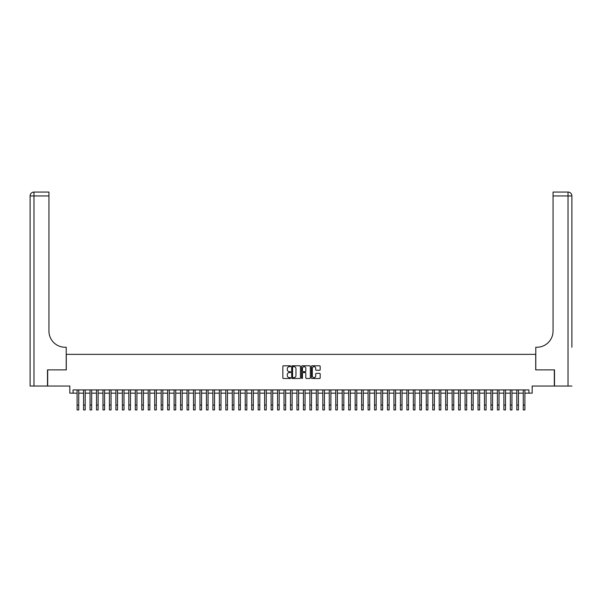 <?xml version="1.0" encoding="UTF-8"?>
<svg xmlns="http://www.w3.org/2000/svg" width="602" height="602" viewBox="0 0 602 602"><rect width="100%" height="100%" fill="white"/><g stroke="black" fill="none" stroke-linecap="round" stroke-linejoin="round"><path stroke-width="0.9" d="M290.653 366.242A0.444 0.444 0 0 0 290.209 365.798L283.467 365.798A0.632 0.632 0 0 0 282.835 366.43L282.835 377.853A0.632 0.632 0 0 0 283.467 378.492L290.209 378.492A0.444 0.444 0 0 0 290.653 378.048A0.444 0.444 0 0 0 290.209 377.604L289.336 377.604A2.032 2.032 0 0 1 287.304 375.573L287.304 374.617A2.032 2.032 0 0 1 289.336 372.585L290.209 372.585A0.444 0.444 0 0 0 290.653 372.141A0.444 0.444 0 0 0 290.209 371.697L289.336 371.697A2.032 2.032 0 0 1 287.304 369.666L287.304 368.717A2.032 2.032 0 0 1 289.336 366.686L290.209 366.686A0.444 0.444 0 0 0 290.653 366.242M319.549 370.275A0.632 0.632 0 0 0 320.181 369.636L320.181 366.43A0.632 0.632 0 0 0 319.549 365.798L312.062 365.798A0.632 0.632 0 0 0 311.422 366.43L311.422 377.853A0.632 0.632 0 0 0 312.062 378.492L319.549 378.492A0.632 0.632 0 0 0 320.181 377.853L320.181 373.985A0.632 0.632 0 0 0 319.549 373.353L316.343 373.353A0.632 0.632 0 0 0 315.711 373.985L315.711 375.904A1.701 1.701 0 0 1 314.011 377.604A1.701 1.701 0 0 1 312.31 375.904L312.31 368.386A1.701 1.701 0 0 1 314.011 366.686A1.701 1.701 0 0 1 315.711 368.386L315.711 369.636A0.632 0.632 0 0 0 316.343 370.275L319.549 370.275M73.068 393.159L73.068 389.923L528.932 389.923L528.932 393.159L532.168 393.159L532.168 386.048L554.314 386.048L554.314 369.884L535.72 369.884L535.72 354.36L66.28 354.36L66.28 369.884L47.686 369.884L47.686 386.048L69.832 386.048L69.832 393.159L77.109 393.159M300.443 366.43A0.632 0.632 0 0 0 299.811 365.798L292.324 365.798A0.632 0.632 0 0 0 291.684 366.43L291.684 377.853A0.632 0.632 0 0 0 292.324 378.492L299.811 378.492A0.632 0.632 0 0 0 300.443 377.853L300.443 366.43M302.189 365.798L309.676 365.798A0.632 0.632 0 0 1 310.316 366.43L310.316 377.853A0.632 0.632 0 0 1 309.676 378.492L306.471 378.492A0.632 0.632 0 0 1 305.839 377.853L305.839 373.225A0.632 0.632 0 0 0 305.206 372.585L303.077 372.585A0.632 0.632 0 0 0 302.445 373.225L302.445 378.048A0.444 0.444 0 0 1 302.001 378.492A0.444 0.444 0 0 1 301.557 378.048L301.557 366.43A0.632 0.632 0 0 1 302.189 365.798M78.727 393.159L83.573 393.159M85.191 393.159L90.044 393.159M91.654 393.159L96.508 393.159M98.126 393.159L102.972 393.159M104.59 393.159L109.444 393.159M111.054 393.159L115.908 393.159M117.525 393.159L122.372 393.159M123.989 393.159L128.836 393.159M130.453 393.159L135.307 393.159M136.917 393.159L141.771 393.159M143.389 393.159L148.235 393.159M149.853 393.159L154.706 393.159M156.317 393.159L161.17 393.159M162.788 393.159L167.634 393.159M169.252 393.159L174.098 393.159M175.716 393.159L180.57 393.159M182.188 393.159L187.034 393.159M188.652 393.159L193.498 393.159M195.116 393.159L199.969 393.159M201.58 393.159L206.433 393.159M208.051 393.159L212.897 393.159M214.515 393.159L219.361 393.159M220.979 393.159L225.833 393.159M227.451 393.159L232.297 393.159M233.915 393.159L238.761 393.159M240.379 393.159L245.232 393.159M246.843 393.159L251.696 393.159M253.314 393.159L258.16 393.159M259.778 393.159L264.624 393.159M266.242 393.159L271.096 393.159M272.714 393.159L277.56 393.159M279.177 393.159L284.024 393.159M285.641 393.159L290.495 393.159M292.105 393.159L296.959 393.159M298.577 393.159L303.423 393.159M305.041 393.159L309.895 393.159M311.505 393.159L316.359 393.159M317.976 393.159L322.822 393.159M324.44 393.159L329.286 393.159M330.904 393.159L335.758 393.159M337.376 393.159L342.222 393.159M343.84 393.159L348.686 393.159M350.304 393.159L355.157 393.159M356.768 393.159L361.621 393.159M363.239 393.159L368.085 393.159M369.703 393.159L374.549 393.159M376.167 393.159L381.021 393.159M382.639 393.159L387.485 393.159M389.103 393.159L393.949 393.159M395.567 393.159L400.42 393.159M402.031 393.159L406.884 393.159M408.502 393.159L413.348 393.159M414.966 393.159L419.812 393.159M421.43 393.159L426.284 393.159M427.902 393.159L432.748 393.159M434.366 393.159L439.212 393.159M440.83 393.159L445.683 393.159M447.294 393.159L452.147 393.159M453.765 393.159L458.611 393.159M460.229 393.159L465.083 393.159M466.693 393.159L471.547 393.159M473.164 393.159L478.011 393.159M479.628 393.159L484.475 393.159M486.092 393.159L490.946 393.159M492.556 393.159L497.41 393.159M499.028 393.159L503.874 393.159M505.492 393.159L510.346 393.159M511.956 393.159L516.809 393.159M518.427 393.159L523.273 393.159M524.891 393.159L528.932 393.159M293.016 366.686A0.444 0.444 0 0 0 292.572 367.13L292.572 377.161A0.444 0.444 0 0 0 293.016 377.604L293.942 377.604A2.032 2.032 0 0 0 295.973 375.573L295.973 368.717A2.032 2.032 0 0 0 293.942 366.686L293.016 366.686M305.839 368.416A1.701 1.701 0 0 0 304.145 366.716A1.701 1.701 0 0 0 302.445 368.416L302.445 371.065A0.632 0.632 0 0 0 303.077 371.697L305.206 371.697A0.632 0.632 0 0 0 305.839 371.065L305.839 368.416M77.109 405.086L78.727 405.086L78.727 409.939L77.109 409.939L77.109 389.923M78.727 405.086L78.727 389.923M47.49 369.884L66.212 369.884L66.212 347.249L65.114 347.249A16.164 16.164 0 0 1 48.95 331.085L48.95 195.943L33.983 195.943L33.983 386.048L47.49 386.048L47.49 369.884M33.983 386.048L30.1 386.048L30.1 195.943A3.883 3.883 0 0 1 33.983 192.061L48.95 192.061L48.95 195.943M65.114 347.249A16.164 16.164 0 0 1 48.95 331.085M33.983 192.061A3.883 3.883 0 0 0 30.1 195.943L33.983 195.943L33.983 192.061M571.9 386.048L554.51 386.048L554.51 369.884L535.788 369.884L535.788 347.249L536.886 347.249A16.164 16.164 0 0 0 553.05 331.085L553.05 192.061L568.017 192.061A3.883 3.883 0 0 1 571.9 195.943L571.9 347.249M536.886 347.249A16.164 16.164 0 0 0 553.05 331.085M83.573 409.939L85.191 409.939L83.573 409.939L83.573 389.923M85.191 409.939L85.191 389.923M90.044 409.939L91.654 409.939L90.044 409.939L90.044 389.923M91.654 409.939L91.654 389.923M96.508 409.939L98.126 409.939L96.508 409.939L96.508 389.923M98.126 409.939L98.126 389.923M102.972 409.939L104.59 409.939L102.972 409.939L102.972 389.923M104.59 409.939L104.59 389.923M109.444 409.939L111.054 409.939L109.444 409.939L109.444 389.923M111.054 409.939L111.054 389.923M115.908 409.939L117.525 409.939L115.908 409.939L115.908 389.923M117.525 409.939L117.525 389.923M122.372 409.939L123.989 409.939L122.372 409.939L122.372 389.923M123.989 409.939L123.989 389.923M128.836 409.939L130.453 409.939L128.836 409.939L128.836 389.923M130.453 409.939L130.453 389.923M135.307 409.939L136.917 409.939L135.307 409.939L135.307 389.923M136.917 409.939L136.917 389.923M141.771 409.939L143.389 409.939L141.771 409.939L141.771 389.923M143.389 409.939L143.389 389.923M148.235 409.939L149.853 409.939L148.235 409.939L148.235 389.923M149.853 409.939L149.853 389.923M154.706 409.939L156.317 409.939L154.706 409.939L154.706 389.923M156.317 409.939L156.317 389.923M161.17 409.939L162.788 409.939L161.17 409.939L161.17 389.923M162.788 409.939L162.788 389.923M167.634 409.939L169.252 409.939L167.634 409.939L167.634 389.923M169.252 409.939L169.252 389.923M174.098 409.939L175.716 409.939L174.098 409.939L174.098 389.923M175.716 409.939L175.716 389.923M180.57 409.939L182.188 409.939L180.57 409.939L180.57 389.923M182.188 409.939L182.188 389.923M187.034 409.939L188.652 409.939L187.034 409.939L187.034 389.923M188.652 409.939L188.652 389.923M193.498 409.939L195.116 409.939L193.498 409.939L193.498 389.923M195.116 409.939L195.116 389.923M199.969 409.939L201.58 409.939L199.969 409.939L199.969 389.923M201.58 409.939L201.58 389.923M206.433 409.939L208.051 409.939L206.433 409.939L206.433 389.923M208.051 409.939L208.051 389.923M212.897 409.939L214.515 409.939L212.897 409.939L212.897 389.923M214.515 409.939L214.515 389.923M219.361 409.939L220.979 409.939L219.361 409.939L219.361 389.923M220.979 409.939L220.979 389.923M225.833 409.939L227.451 409.939L225.833 409.939L225.833 389.923M227.451 409.939L227.451 389.923M232.297 409.939L233.915 409.939L232.297 409.939L232.297 389.923M233.915 409.939L233.915 389.923M238.761 409.939L240.379 409.939L238.761 409.939L238.761 389.923M240.379 409.939L240.379 389.923M245.232 409.939L246.843 409.939L245.232 409.939L245.232 389.923M246.843 409.939L246.843 389.923M251.696 409.939L253.314 409.939L251.696 409.939L251.696 389.923M253.314 409.939L253.314 389.923M258.16 409.939L259.778 409.939L258.16 409.939L258.16 389.923M259.778 409.939L259.778 389.923M264.624 409.939L266.242 409.939L264.624 409.939L264.624 389.923M266.242 409.939L266.242 389.923M271.096 409.939L272.714 409.939L271.096 409.939L271.096 389.923M272.714 409.939L272.714 389.923M277.56 409.939L279.177 409.939L277.56 409.939L277.56 389.923M279.177 409.939L279.177 389.923M284.024 409.939L285.641 409.939L284.024 409.939L284.024 389.923M285.641 409.939L285.641 389.923M290.495 409.939L292.105 409.939L290.495 409.939L290.495 389.923M292.105 409.939L292.105 389.923M296.959 409.939L298.577 409.939L296.959 409.939L296.959 389.923M298.577 409.939L298.577 389.923M303.423 409.939L305.041 409.939L303.423 409.939L303.423 389.923M305.041 409.939L305.041 389.923M309.895 409.939L311.505 409.939L309.895 409.939L309.895 389.923M311.505 409.939L311.505 389.923M316.359 409.939L317.976 409.939L316.359 409.939L316.359 389.923M317.976 409.939L317.976 389.923M322.822 409.939L324.44 409.939L322.822 409.939L322.822 389.923M324.44 409.939L324.44 389.923M329.286 409.939L330.904 409.939L329.286 409.939L329.286 389.923M330.904 409.939L330.904 389.923M335.758 409.939L337.376 409.939L335.758 409.939L335.758 389.923M337.376 409.939L337.376 389.923M342.222 409.939L343.84 409.939L342.222 409.939L342.222 389.923M343.84 409.939L343.84 389.923M348.686 409.939L350.304 409.939L348.686 409.939L348.686 389.923M350.304 409.939L350.304 389.923M355.157 409.939L356.768 409.939L355.157 409.939L355.157 389.923M356.768 409.939L356.768 389.923M361.621 409.939L363.239 409.939L361.621 409.939L361.621 389.923M363.239 409.939L363.239 389.923M368.085 409.939L369.703 409.939L368.085 409.939L368.085 389.923M369.703 409.939L369.703 389.923M374.549 409.939L376.167 409.939L374.549 409.939L374.549 389.923M376.167 409.939L376.167 389.923M381.021 409.939L382.639 409.939L381.021 409.939L381.021 389.923M382.639 409.939L382.639 389.923M387.485 409.939L389.103 409.939L387.485 409.939L387.485 389.923M389.103 409.939L389.103 389.923M393.949 409.939L395.567 409.939L393.949 409.939L393.949 389.923M395.567 409.939L395.567 389.923M400.42 409.939L402.031 409.939L400.42 409.939L400.42 389.923M402.031 409.939L402.031 389.923M406.884 409.939L408.502 409.939L406.884 409.939L406.884 389.923M408.502 409.939L408.502 389.923M413.348 409.939L414.966 409.939L413.348 409.939L413.348 389.923M414.966 409.939L414.966 389.923M419.812 409.939L421.43 409.939L419.812 409.939L419.812 389.923M421.43 409.939L421.43 389.923M426.284 409.939L427.902 409.939L426.284 409.939L426.284 389.923M427.902 409.939L427.902 389.923M432.748 409.939L434.366 409.939L432.748 409.939L432.748 389.923M434.366 409.939L434.366 389.923M439.212 409.939L440.83 409.939L439.212 409.939L439.212 389.923M440.83 409.939L440.83 389.923M445.683 409.939L447.294 409.939L445.683 409.939L445.683 389.923M447.294 409.939L447.294 389.923M452.147 409.939L453.765 409.939L452.147 409.939L452.147 389.923M453.765 409.939L453.765 389.923M458.611 409.939L460.229 409.939L458.611 409.939L458.611 389.923M460.229 409.939L460.229 389.923M465.083 409.939L466.693 409.939L465.083 409.939L465.083 389.923M466.693 409.939L466.693 389.923M471.547 409.939L473.164 409.939L471.547 409.939L471.547 389.923M473.164 409.939L473.164 389.923M478.011 409.939L479.628 409.939L478.011 409.939L478.011 389.923M479.628 409.939L479.628 389.923M484.475 409.939L486.092 409.939L484.475 409.939L484.475 389.923M486.092 409.939L486.092 389.923M490.946 409.939L492.556 409.939L490.946 409.939L490.946 389.923M492.556 409.939L492.556 389.923M497.41 409.939L499.028 409.939L497.41 409.939L497.41 389.923M499.028 409.939L499.028 389.923M503.874 409.939L505.492 409.939L503.874 409.939L503.874 389.923M505.492 409.939L505.492 389.923M510.346 409.939L511.956 409.939L510.346 409.939L510.346 389.923M511.956 409.939L511.956 389.923M516.809 409.939L518.427 409.939L516.809 409.939L516.809 389.923M518.427 409.939L518.427 389.923M523.273 409.939L524.891 409.939L523.273 409.939L523.273 389.923M524.891 409.939L524.891 389.923M568.017 386.048L568.017 195.943L553.05 195.943M568.017 192.061L568.017 195.943L571.9 195.943M83.573 405.086L85.191 405.086M90.044 405.086L91.654 405.086M96.508 405.086L98.126 405.086M102.972 405.086L104.59 405.086M109.444 405.086L111.054 405.086M115.908 405.086L117.525 405.086M122.372 405.086L123.989 405.086M128.836 405.086L130.453 405.086M135.307 405.086L136.917 405.086M141.771 405.086L143.389 405.086M148.235 405.086L149.853 405.086M154.706 405.086L156.317 405.086M161.17 405.086L162.788 405.086M167.634 405.086L169.252 405.086M174.098 405.086L175.716 405.086M180.57 405.086L182.188 405.086M187.034 405.086L188.652 405.086M193.498 405.086L195.116 405.086M199.969 405.086L201.58 405.086M206.433 405.086L208.051 405.086M212.897 405.086L214.515 405.086M219.361 405.086L220.979 405.086M225.833 405.086L227.451 405.086M232.297 405.086L233.915 405.086M238.761 405.086L240.379 405.086M245.232 405.086L246.843 405.086M251.696 405.086L253.314 405.086M258.16 405.086L259.778 405.086M264.624 405.086L266.242 405.086M271.096 405.086L272.714 405.086M277.56 405.086L279.177 405.086M284.024 405.086L285.641 405.086M290.495 405.086L292.105 405.086M296.959 405.086L298.577 405.086M303.423 405.086L305.041 405.086M309.895 405.086L311.505 405.086M316.359 405.086L317.976 405.086M322.822 405.086L324.44 405.086M329.286 405.086L330.904 405.086M335.758 405.086L337.376 405.086M342.222 405.086L343.84 405.086M348.686 405.086L350.304 405.086M355.157 405.086L356.768 405.086M361.621 405.086L363.239 405.086M368.085 405.086L369.703 405.086M374.549 405.086L376.167 405.086M381.021 405.086L382.639 405.086M387.485 405.086L389.103 405.086M393.949 405.086L395.567 405.086M400.42 405.086L402.031 405.086M406.884 405.086L408.502 405.086M413.348 405.086L414.966 405.086M419.812 405.086L421.43 405.086M426.284 405.086L427.902 405.086M432.748 405.086L434.366 405.086M439.212 405.086L440.83 405.086M445.683 405.086L447.294 405.086M452.147 405.086L453.765 405.086M458.611 405.086L460.229 405.086M465.083 405.086L466.693 405.086M471.547 405.086L473.164 405.086M478.011 405.086L479.628 405.086M484.475 405.086L486.092 405.086M490.946 405.086L492.556 405.086M497.41 405.086L499.028 405.086M503.874 405.086L505.492 405.086M510.346 405.086L511.956 405.086M516.809 405.086L518.427 405.086M523.273 405.086L524.891 405.086"/></g></svg>
